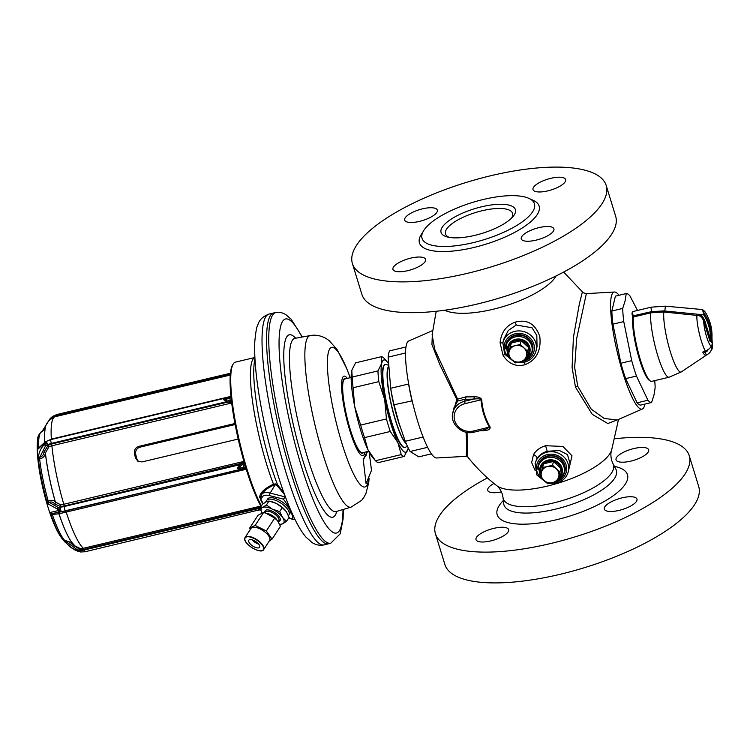 <?xml version="1.0" encoding="UTF-8"?>
<svg xmlns="http://www.w3.org/2000/svg" width="750" height="750" viewBox="0 0 750 750"><rect width="100%" height="100%" fill="white"/><g stroke="black" fill="none" stroke-linecap="round" stroke-linejoin="round"><path stroke-width="1.12" d="M283.837 492.6L277.631 484.988L275.625 483.909L273.469 484.181C264.637 488.372 260.034 492.703 259.65 497.156L263.194 503.681M285.656 496.866L283.322 499.116C289.219 506.663 292.406 513.375 292.875 519.234L295.125 519.712M283.322 499.116L269.897 495.694A15.431 6.441 -146.8 0 0 262.312 496.997L261.253 498.713C260.297 499.8 261.084 501.459 263.616 503.691M289.247 514.172A13.275 5.541 -146.8 0 0 289.856 513.534A13.275 5.541 -146.8 0 0 289.622 509.653A13.275 5.541 -146.8 0 0 278.353 499.697A13.275 5.541 -146.8 0 0 267.628 499.003A13.275 5.541 -146.8 0 0 267.291 499.809M267.9 498.666A13.275 5.541 -146.8 0 0 267.703 499.566M290.053 513.15A13.275 5.541 33.2 0 1 289.312 513.694M262.312 496.997A1.894 1.725 -152.3 0 1 261.656 494.55L260.4 497.587L261.956 502.378L263.269 503.634M261.562 494.709L261.863 494.203M261.253 498.713A1.894 1.725 -150 0 1 260.4 497.587A0.759 0.553 -171.9 0 0 259.65 497.156M254.934 358.491A204.834 204.834 0 0 0 254.325 362.466A82.491 14.906 76.6 0 0 277.631 484.988A0.759 0.534 -36.4 0 1 277.228 485.803L275.541 484.875L273.797 485.128C267.647 487.884 263.597 491.025 261.656 494.55A17.325 7.228 -146.8 0 1 261.806 494.297L261.984 494.016M254.878 357.497L235.444 362.119A79.659 14.391 76.6 0 0 233.184 364.05A79.659 14.391 76.6 0 0 236.447 427.284A79.659 14.391 76.6 0 0 261.403 505.866M233.184 364.05L232.519 365.166A78.712 14.222 76.6 0 0 235.969 428.756A78.712 14.222 76.6 0 0 261.028 506.428M273.769 312.956A118.631 21.441 76.6 0 0 273.609 312.984A118.631 21.441 76.6 0 0 277.828 422.981A118.631 21.441 76.6 0 0 324.337 542.831A118.631 21.441 76.6 0 0 328.509 543.806A118.631 21.441 76.6 0 0 328.669 543.759L330.816 543.15A118.528 21.422 -103.4 0 1 326.484 542.222A118.528 21.422 76.6 0 1 279.909 422.025A118.528 21.422 76.6 0 1 275.963 312.534L273.769 312.956M351.159 377.484L344.906 378.975A37.931 6.853 -103.4 0 0 346.256 414.15A37.931 6.853 -103.4 0 0 361.134 452.475A37.931 6.853 76.6 0 0 362.466 452.784L368.719 451.294M377.953 370.922A51.206 9.253 -103.4 0 0 378.825 381.628L384.722 399.788L386.419 418.95A51.206 9.253 -103.4 0 0 390.281 431.494L397.856 442.547A47.419 8.569 76.6 0 0 407.934 449.175A47.419 8.569 76.6 0 0 408.019 448.837L404.231 456.441A51.206 9.253 -103.4 0 1 401.25 454.594L397.856 442.547A47.419 8.569 -103.4 0 1 384.722 399.788A47.419 8.569 -103.4 0 1 381.741 363.319L381.337 356.709A51.206 9.253 -103.4 0 1 384.319 358.556L387.131 361.716A47.419 8.569 76.6 0 0 381.741 363.319L377.953 370.922L352.2 377.053L351.797 370.444A47.419 8.569 -103.4 0 1 351.881 370.106A47.419 8.569 -103.4 0 1 351.891 370.087L355.584 362.841L381.337 356.709M388.238 363.113A47.419 8.569 76.6 0 0 387.131 361.716M408.216 447.9A47.419 8.569 -103.4 0 1 408.019 448.837M386.419 418.95L360.666 425.072L354.778 406.913L353.072 387.75A51.206 9.253 -103.4 0 1 352.2 377.053M378.825 381.628L353.072 387.75M401.25 454.594L375.497 460.725L367.913 449.672A47.419 8.569 -103.4 0 1 354.778 406.913A47.419 8.569 -103.4 0 1 351.797 370.444M404.231 456.441L378.478 462.572A51.206 9.253 76.6 0 1 375.497 460.725L372.684 457.566A47.419 8.569 -103.4 0 1 367.913 449.672L364.528 437.616A51.206 9.253 -103.4 0 1 360.666 425.072M390.281 431.494L364.528 437.616M385.003 364.566A42.675 7.716 76.6 0 0 386.522 404.137A42.675 7.716 76.6 0 0 403.256 447.244A42.675 7.716 76.6 0 0 404.756 447.6M235.134 424.528L140.081 447.131C136.819 448.228 135.347 450.469 135.656 453.853A62.588 11.306 -103.4 0 0 136.584 458.428L138.506 461.588M238.181 439.05L142.022 461.925L137.869 461.25L135.366 457.669A68.278 12.338 -103.4 0 1 134.428 453.103C134.119 449.719 135.6 447.469 138.853 446.372L140.081 447.131M234.947 423.516L138.853 446.372M243.253 468.994L246.028 469.303L244.097 467.569L237.366 468.197L243.056 464.213L243.628 461.475L241.509 463.322L243.056 464.213A68.756 12.422 -103.4 0 0 244.097 467.569A1.894 1.116 -77.6 0 1 243.253 468.994L242.053 469.106A1.894 0.769 -96.9 0 0 242.484 467.681M229.097 402.328L231.722 402.994L230.203 401.025L228.534 400.219L223.406 399.591L229.969 398.156L231.178 396.319L228.703 397.491A1.894 1.266 70.6 0 1 229.969 398.156A68.756 12.422 -103.4 0 0 230.203 401.025L229.097 402.328L227.897 402.084L228.534 400.219M230.297 374.841L54.863 416.775M44.85 429.488L43.153 430.472A1.894 0.816 -160.3 0 0 42.216 430.828A1.894 0.816 -160.3 0 0 42.197 431.016M56.803 416.306L56.747 415.566A10.903 10.556 -58.2 0 0 53.175 417.131L52.866 416.269L50.494 419.025M47.831 422.016L42.469 431.438M45.975 441.628L51.347 439.097L230.953 396.375M231.694 403.003L51.891 445.772L48.881 446.887L45.366 453C45.019 456.056 43.106 458.044 39.619 458.972L39.853 457.2A1.894 0.881 -171.6 0 1 38.466 456.319L38.428 459.9A55.791 10.078 76.6 0 0 46.772 500.897L48.159 503.962L57.722 509.259L60.497 510.094L50.728 512.344L50.859 514.219A55.791 10.078 76.6 0 0 60.975 537.075L60.975 537.075A55.791 10.078 76.6 0 0 62.925 539.606L69.834 546.769L77.259 550.913L80.475 551.944L72.572 548.663L64.753 541.847M38.428 459.9A1.894 1.003 173.2 0 1 39.619 458.981A56.944 10.294 76.6 0 0 48.131 500.822C51.609 499.837 54.009 500.259 55.35 502.087L60.656 504.788L63.788 504.253L243.628 461.475A68.278 12.338 -103.4 0 0 246.028 469.303L58.95 513.806L52.312 514.425A1.894 0.853 161.3 0 1 50.859 514.219M240.328 466.472L239.316 464.859L237.366 468.197L242.053 469.106L57.197 512.681A1.894 1.856 -124.9 0 1 58.95 513.806A62.475 11.287 76.6 0 0 71.334 541.706A151.734 151.734 0 0 0 71.503 541.95L74.878 545.887L80.091 548.456L83.4 548.288L260.831 506.081M46.772 500.897L48.131 500.822L49.013 502.247C51.591 501.628 53.409 502.134 54.459 503.775L54.581 503.944A1.894 1.378 146.4 0 0 55.462 502.256A62.719 11.334 -103.4 0 1 45.394 452.738A1.894 0.872 -174.5 0 0 43.997 451.922L48.216 445.266L51.525 444.037L227.897 402.084L223.406 399.591L227.541 397.753A1.894 0.769 83.1 0 1 227.691 397.697A1.894 0.769 83.1 0 1 228.384 398.363M228.366 397.584L225.675 398.016L226.659 398.55M54.581 503.944L60.684 506.559L64.134 505.969L63.788 504.253A68.278 12.338 76.6 0 1 51.891 445.772L51.328 443.391L226.481 401.737L226.772 399.844M260.747 509.475L257.55 510.675L260.391 509.25M229.631 373.453L230.316 373.284M258.684 510.403L257.55 510.675L259.247 508.378A1.894 0.562 53.7 0 0 260.297 509.231M44.841 442.275L45.197 442.153A1.894 1.2 57.2 0 0 44.841 442.284L38.1 448.406A1.894 1.772 29.6 0 0 37.875 449.166L44.428 443.137L46.678 442.322L44.531 444.431C41.306 447.459 39.281 451.416 38.466 456.319M45.197 442.153L46.659 442.116M48.881 446.887A1.894 0.825 -117.9 0 0 48.216 445.266L47.831 444.703A10.903 6.938 175.3 0 1 51.328 443.391A2.841 0.516 -103.4 0 1 50.925 439.584L47.194 440.981A2.841 1.238 -118.2 0 0 46.8 441.834L45.506 445.95L39.853 457.2C42.384 456.366 43.753 454.697 43.969 452.184A1.894 0.872 -174.7 0 1 45.366 453A62.475 11.287 76.6 0 0 55.35 502.087A1.894 1.378 146.6 0 1 54.459 503.775M44.531 444.431A1.894 0.909 -133.6 0 0 45.506 445.95L47.831 444.703A2.841 1.238 -118.2 0 1 46.856 442.444L46.678 442.322M57.197 512.681L52.462 513.469L52.312 514.425A56.944 10.294 76.6 0 0 64.622 540.328A1.894 1.772 137.4 0 1 63.084 539.803L60.975 537.075C48.225 519.478 34.275 461.409 37.753 439.453L37.753 439.453C37.425 436.894 38.775 434.259 41.812 431.541L41.812 431.541A56.944 10.294 76.6 0 0 38.672 447.375L38.841 447.309M80.578 551.981L85.013 551.766A2.841 0.516 -103.4 0 1 84.103 550.041A10.903 10.556 121.8 0 1 80.259 550.237L77.438 549.853L65.709 541.359L64.622 540.328L72.094 542.747M39.066 447.628L38.672 447.375A1.894 1.387 177.9 0 0 37.5 448.538L37.875 449.166M52.847 416.278L56.897 414.497A2.841 0.516 -103.4 0 0 56.747 415.566L230.344 374.269M77.259 550.913L77.438 549.853L80.663 551.972A1.894 1.837 121.8 0 1 80.475 551.944M63.075 539.803L64.753 541.856L65.709 541.359C68.484 541.294 70.706 542.381 72.375 544.622L80.278 549.591L80.259 550.237A2.841 0.656 -82.3 0 0 80.484 551.878L80.353 551.897M72.553 544.856L73.444 544.397M80.091 548.456L80.278 549.591L83.906 549.403L83.4 548.288A68.278 12.338 76.6 0 1 66.197 512.081L65.541 510.956A10.903 3.619 162.9 0 1 61.894 511.584L52.462 513.469A1.894 1.837 -118.6 0 1 50.728 512.344M260.428 507.347L83.906 549.403L84.103 550.041L259.247 508.378L260.278 507.45A1.894 0.638 41.6 0 0 260.334 507.497M48.159 503.962A1.894 1.378 142.5 0 1 49.013 502.247L58.003 507.375L60.497 510.094M63.066 512.616A1.894 0.938 -95.4 0 0 62.25 511.641L61.894 511.584A2.841 1.416 -95.4 0 1 60.731 510.309L59.362 511.819A1.894 1.312 -98 0 1 58.191 510.778M240.787 467.991L240.684 469.303L65.541 510.956A2.841 0.516 -103.4 0 1 64.172 506.512A10.903 3.619 162.9 0 1 60.525 507.141A2.841 1.416 -95.4 0 0 60.516 509.597L60.422 509.85M241.819 465.506L240.497 464.016L239.316 464.859L64.172 506.512L64.134 505.969L241.509 463.322M57.253 512.644A1.894 1.856 -124.6 0 1 59.006 513.778A62.719 11.334 -103.4 0 0 71.503 541.95M227.541 397.753L228.703 397.491L227.541 397.753M487.416 477.919A132.769 44.034 -17.1 0 0 435.431 533.728A132.769 44.034 -17.1 0 0 550.725 543.506A132.769 44.034 162.9 0 0 689.25 455.719A132.769 44.034 162.9 0 0 614.897 438.741M493.809 528.356A17.072 5.662 -17.1 0 0 475.997 539.634A17.072 5.662 -17.1 0 0 490.819 540.9A17.072 5.662 -17.1 0 0 508.631 529.612A17.072 5.662 -17.1 0 0 493.809 528.356M493.922 483.45A17.072 5.662 -17.1 0 0 487.725 490.359A17.072 5.662 -17.1 0 0 501.441 491.869M633.862 448.556A17.072 5.662 -17.1 0 0 616.05 459.834A17.072 5.662 -17.1 0 0 630.872 461.1A17.072 5.662 -17.1 0 0 648.684 449.812A17.072 5.662 -17.1 0 0 633.862 448.556M622.134 497.831A17.072 5.662 -17.1 0 0 604.322 509.119A17.072 5.662 -17.1 0 0 619.144 510.375A17.072 5.662 -17.1 0 0 636.956 499.088A17.072 5.662 -17.1 0 0 622.134 497.831M435.431 533.728L444.891 564.516A132.769 44.034 -17.1 0 0 560.184 574.294A132.769 44.034 162.9 0 0 698.709 486.506L689.25 455.719M644.925 404.1A60.169 10.875 76.6 0 1 642.337 409.031A60.169 10.875 76.6 0 1 622.819 372.722A60.169 10.875 -103.4 0 1 614.513 292.022A60.169 10.875 -103.4 0 1 619.041 295.266M614.513 292.022L586.359 293.606L576.656 338.55L574.659 367.472L577.734 386.278L591.188 409.088L604.191 418.444L617.137 420.019L642.337 409.031M563.681 272.081L582.413 291.853L579.347 303.975L573.422 337.378L572.091 367.509L575.503 387.169L592.228 414.309L607.8 423.534L618.178 419.569M515.091 322.181C506.231 325.453 501.225 332.316 500.072 342.787L503.062 355.387C508.847 364.05 516.206 367.134 525.15 364.65C536.409 360.047 541.294 350.672 539.803 336.525C535.266 323.719 527.025 318.938 515.091 322.181L516.244 325.041L508.322 330.422L503.681 339.366M568.884 469.181L572.006 455.803L562.913 446.447L545.588 445.716C540.15 447.384 536.119 450.338 533.513 454.566L531.666 462.544L535.069 470.419M465.834 396.863A89.812 29.784 -17.1 0 0 474.066 396.769A1.894 1.106 87.6 0 1 473.559 399.113L464.681 401.231L465.159 399.216A91.706 30.412 -17.1 0 0 473.559 399.113C478.153 398.55 480.637 398.784 481.022 399.834L465.047 403.631L464.681 401.231A17.072 15.806 -166.6 0 0 452.812 412.669L453.956 407.841L457.65 401.025L465.159 399.216A1.894 1.266 91.3 0 0 465.834 396.863L457.594 399.178L434.756 349.406L432.113 334.744L436.2 311.259M474.066 396.769C478.491 396.741 481.05 397.781 481.734 399.872C482.447 409.387 485.222 418.416 490.059 426.947C490.556 429.019 488.691 430.238 484.462 430.622A89.812 29.784 162.9 0 1 479.981 430.744M611.597 450.197A61.8 20.494 162.9 0 1 547.303 486.103A61.8 20.494 -17.1 0 1 496.566 485.541C485.859 477.253 476.269 467.747 467.784 457.022L467.044 432.394M606.197 185.484L615.666 216.272A132.769 44.034 162.9 0 1 477.141 304.059A132.769 44.034 -17.1 0 1 361.847 294.281L352.387 263.494A132.769 44.034 -17.1 0 0 467.681 273.272A132.769 44.034 162.9 0 0 606.197 185.484A132.769 44.034 162.9 0 0 490.903 175.706A132.769 44.034 -17.1 0 0 352.387 263.494M407.775 270.666A17.072 5.662 162.9 0 1 392.944 269.4A17.072 5.662 162.9 0 1 410.756 258.122A17.072 5.662 162.9 0 1 425.578 259.378A17.072 5.662 162.9 0 1 407.775 270.666M419.503 221.381A17.072 5.662 162.9 0 1 404.681 220.125A17.072 5.662 162.9 0 1 422.494 208.837A17.072 5.662 162.9 0 1 437.316 210.094A17.072 5.662 162.9 0 1 419.503 221.381M547.828 190.866A17.072 5.662 162.9 0 1 533.006 189.6A17.072 5.662 162.9 0 1 550.819 178.322A17.072 5.662 162.9 0 1 565.641 179.578A17.072 5.662 162.9 0 1 547.828 190.866M536.1 240.141A17.072 5.662 162.9 0 1 521.269 238.884A17.072 5.662 162.9 0 1 539.081 227.597A17.072 5.662 162.9 0 1 553.903 228.853A17.072 5.662 162.9 0 1 536.1 240.141M483.384 199.462A58.8 19.5 162.9 0 1 534.441 203.794A58.8 19.5 162.9 0 1 473.1 242.672A58.8 19.5 -17.1 0 1 422.044 238.341A58.8 19.5 -17.1 0 1 483.384 199.462M481.641 206.784A38.878 12.9 162.9 0 1 512.85 216.759A38.878 12.9 162.9 0 1 474.844 235.359A38.878 12.9 -17.1 0 1 447.188 236.934A38.878 12.9 -17.1 0 1 446.128 222.909A38.878 12.9 -17.1 0 1 481.641 206.784M449.288 237.384A35.091 11.634 -17.1 0 1 445.491 233.944A35.091 11.634 -17.1 0 1 482.1 210.741A35.091 11.634 162.9 0 1 512.569 213.328A35.091 11.634 162.9 0 1 511.369 218.306M467.784 457.022L466.209 456.319L436.584 457.978A60.169 10.875 76.6 0 1 417.75 421.5A60.169 10.875 -103.4 0 1 408.75 340.969L432.581 330.581M452.541 414.122L456.806 399.478L439.941 364.856L431.944 344.569L432.431 331.837M457.65 401.025A1.894 0.675 43.6 0 0 456.806 399.478L457.594 399.178L457.65 401.025M466.209 456.319L466.734 447.497L466.069 432.216M483.853 429.816A1.894 1.106 -92.4 0 1 484.462 430.622M481.734 399.872A1.894 0.684 176.2 0 0 481.022 399.834C481.725 409.453 484.528 418.575 489.441 427.2L485.363 429.459L474.056 432.15L473.456 430.997L490.059 426.947M531.628 352.847A13.753 12.731 -166.6 0 0 532.781 350.138M506.053 343.772A13.753 12.731 -166.6 0 0 505.866 346.716M563.878 473.644A13.753 12.731 -166.6 0 0 565.041 470.944M538.312 464.578A13.753 12.731 -166.6 0 0 538.125 467.512M530.784 354.816A13.753 12.731 -166.6 0 0 532.669 350.663A13.753 12.731 -166.6 0 0 515.484 335.081A13.753 12.731 -166.6 0 0 505.912 344.288A13.753 12.731 -166.6 0 0 505.734 348.853M563.034 475.613A13.753 12.731 -166.6 0 0 564.928 471.469A13.753 12.731 -166.6 0 0 547.744 455.878A13.753 12.731 -166.6 0 0 538.172 465.094A13.753 12.731 -166.6 0 0 537.994 469.65M556.444 482.972A17.072 15.806 -166.6 0 0 568.322 471.534L570.131 463.931L567.478 454.575L559.631 450.591L547.209 451.238C542.55 452.719 539.1 455.194 536.878 458.653L535.106 463.631L536.944 475.087L546.394 482.625M524.194 362.175A17.072 15.806 -166.6 0 0 536.062 350.738L537.038 346.659L536.812 335.438L532.031 327.75L516.244 325.041M561.441 459.759A12.806 11.85 13.4 0 1 564.047 464.325A12.806 11.85 13.4 0 1 564.384 465.712M541.247 460.209A12.806 11.85 13.4 0 1 546.562 456.216M538.631 465.206A13.275 12.291 13.4 0 1 547.875 456.309A13.275 12.291 13.4 0 1 564.469 471.356L564.131 472.753A13.275 12.291 -166.6 0 0 547.537 457.697A13.275 12.291 -166.6 0 0 538.303 466.603L538.631 465.206M561.056 472.941A10.331 9.562 -166.6 0 0 561.103 472.762A10.331 9.562 -166.6 0 0 548.194 461.062A10.331 9.562 -166.6 0 0 541.003 467.981A10.331 9.562 -166.6 0 0 540.966 468.15M543.553 463.828A10.331 9.562 -166.6 0 0 540.919 468.328A10.331 9.562 -166.6 0 0 541.087 473.072L543.553 463.828L553.434 461.475A10.331 9.562 -166.6 0 0 548.109 461.409A10.331 9.562 -166.6 0 0 543.553 463.828L542.663 467.569L547.575 466.491L552.544 465.225L553.434 461.475L560.85 468.366A10.331 9.562 -166.6 0 0 553.434 461.475M558.534 477.469A10.331 9.562 -166.6 0 0 561.019 473.109A10.331 9.562 -166.6 0 0 560.85 468.366L557.494 481.35L552.534 482.616L547.612 483.703L540.197 476.812L541.087 473.072M540.197 476.812L542.663 467.569M552.544 465.225L559.959 472.116M547.575 466.491A8.944 8.278 13.4 0 1 556.228 468.759A8.944 8.278 13.4 0 1 558.703 476.822A8.944 8.278 13.4 0 1 552.534 482.616A8.944 8.278 13.4 0 1 543.881 480.347A8.944 8.278 13.4 0 1 541.406 472.284A8.944 8.278 13.4 0 1 547.575 466.491M388.312 365.166L386.222 364.519A42.675 7.716 76.6 0 0 385.369 364.481A42.675 7.716 76.6 0 0 391.509 421.669A42.675 7.716 -103.4 0 0 405.122 447.506A42.675 7.716 -103.4 0 0 405.863 447.084L407.213 445.781M406.181 443.475A40.397 7.303 -103.4 0 1 395.484 419.944A40.397 7.303 76.6 0 1 388.387 367.013M423.103 437.044L405.262 441.281L399.009 423.178L394.041 404.766L412.181 400.837M405.984 346.969L389.634 350.859A55.95 10.116 -103.4 0 0 388.144 357.131L390.684 388.284A55.95 10.116 76.6 0 0 394.041 404.766M405.262 441.281A55.95 10.116 76.6 0 0 410.109 451.491L427.603 447.328M410.109 451.491L418.791 456.863L431.409 453.863M390.684 388.284L408.581 384.028A55.95 10.116 76.6 0 0 411.928 400.509M388.144 357.131L405.534 352.997M388.378 366.666A40.491 7.322 76.6 0 0 387.638 368.616A40.491 7.322 76.6 0 0 395.316 420.009A40.491 7.322 76.6 0 0 406.359 443.878M529.181 338.953A12.806 11.85 13.4 0 1 531.797 343.519A12.806 11.85 13.4 0 1 532.125 344.906M508.997 339.403A12.806 11.85 13.4 0 1 514.303 335.409M506.381 344.4A13.275 12.291 13.4 0 1 515.616 335.503A13.275 12.291 13.4 0 1 532.209 350.55L531.881 351.947A13.275 12.291 -166.6 0 0 515.278 336.9A13.275 12.291 -166.6 0 0 506.044 345.797L506.381 344.4M528.797 352.134A10.331 9.562 -166.6 0 0 528.844 351.956A10.331 9.562 -166.6 0 0 515.934 340.256A10.331 9.562 -166.6 0 0 508.753 347.175A10.331 9.562 -166.6 0 0 508.706 347.353M511.294 343.022A10.331 9.562 -166.6 0 0 508.669 347.522A10.331 9.562 -166.6 0 0 508.828 352.266L511.294 343.022L521.175 340.678A10.331 9.562 -166.6 0 0 515.85 340.603A10.331 9.562 -166.6 0 0 511.294 343.022L510.403 346.772L515.325 345.684L520.284 344.419L521.175 340.678L528.591 347.569A10.331 9.562 -166.6 0 0 521.175 340.678M526.275 356.663A10.331 9.562 -166.6 0 0 528.759 352.303A10.331 9.562 -166.6 0 0 528.591 347.569L525.244 360.553L520.275 361.809L515.363 362.897L507.937 356.006L508.828 352.266M507.937 356.006L510.403 346.772M520.284 344.419L527.7 351.309M515.325 345.684A8.944 8.278 13.4 0 1 523.969 347.953A8.944 8.278 13.4 0 1 526.453 356.016A8.944 8.278 13.4 0 1 520.275 361.809A8.944 8.278 13.4 0 1 511.631 359.541A8.944 8.278 13.4 0 1 509.147 351.478A8.944 8.278 13.4 0 1 515.325 345.684M625.613 378.628L636.45 376.05L647.944 400.238A55.95 10.116 -103.4 0 0 651.6 402.506L640.763 405.084A55.95 10.116 -103.4 0 1 637.106 402.816L625.613 378.628A55.95 10.116 -103.4 0 1 620.878 363.225L612.928 324.159L623.766 321.581A55.95 10.116 -103.4 0 1 622.697 308.438L625.106 300.844L626.241 293.559L615.403 296.137L611.859 311.016L622.697 308.438M623.766 321.581L631.716 360.647A55.95 10.116 -103.4 0 0 636.45 376.05M651.6 402.506L654.019 394.913L655.144 387.628A55.95 10.116 76.6 0 0 654.731 380.634M637.519 310.434L629.897 295.828A55.95 10.116 76.6 0 0 626.241 293.559M612.928 324.159A55.95 10.116 -103.4 0 1 611.859 311.016M620.878 363.225L631.716 360.647M637.106 402.816L647.944 400.238M632.775 311.634L632.119 312.741A2.841 0.516 76.6 0 0 632.466 316.012L632.756 318L633.394 316.978L650.775 312.844L650.634 311.85L651.684 311.616A3.797 0.684 -103.4 0 1 651.319 307.153L632.888 311.541A3.797 0.684 76.6 0 0 632.775 311.625A3.797 0.684 76.6 0 0 633.244 315.984L633.394 316.978A35.372 6.394 76.6 0 0 638.531 353.344A35.372 6.394 76.6 0 0 650.409 381.038A35.372 6.394 76.6 0 0 651.694 381.356L669.084 377.222A35.372 6.394 76.6 0 1 656.766 352.303A35.372 6.394 76.6 0 1 650.775 312.844L663.825 312L698.278 315.544C700.312 315.787 702.112 317.578 703.688 320.906L704.681 320.344L711.394 342.188M632.756 318A34.425 6.225 76.6 0 0 637.753 353.391A34.425 6.225 76.6 0 0 649.322 380.344L650.409 381.038M711.159 345.834C712.041 349.116 711.141 351.759 708.469 353.756L708.769 353.55C714.056 347.897 711.694 347.438 712.5 343.753L712.163 341.653A14.606 2.634 -103.4 0 1 711.159 345.834L711.084 345.825C710.841 347.738 708.919 349.481 705.328 351.047L702.75 352.069A22.678 4.097 76.6 0 0 706.181 355.294A22.678 4.097 76.6 0 0 706.256 355.228L705.394 352.425L708.403 349.425M705.394 352.425A19.678 3.553 -103.4 0 1 703.8 351.656M708.469 353.756L706.256 355.228M711.9 338.653A14.606 2.634 -103.4 0 1 712.144 341.353L711.956 337.838M711.084 345.825A14.606 2.634 -103.4 0 1 706.462 336.328A14.606 2.634 -103.4 0 1 703.688 320.906L709.922 341.128L711.459 341.906M709.922 341.128L711.441 340.284C711.262 343.341 711.431 342.638 711.938 338.184A49.312 45.656 -166.6 0 0 705.178 312.047C702.488 308.944 702.319 309.647 704.681 314.137A49.312 45.656 13.4 0 1 711.441 340.284M709.481 339.75L710.475 339.188A48.366 44.784 13.4 0 0 703.781 314.906L698.587 314.438C700.875 314.719 702.909 316.688 704.681 320.344M651.797 312.619L651.684 311.616L663.966 310.912L697.003 314.156L698.587 314.438L698.278 315.544M664.659 312.075L665.447 306.159L702.544 309.562L703.781 314.906L704.681 314.137M363.216 459.516L366.066 483.637L363.216 459.516L367.219 451.65M366.066 483.637L371.503 470.353L369.159 452.147M363.581 459.422L367.584 451.566M365.766 456A42.366 7.659 76.6 0 0 366.262 455.053M266.822 513.403A7.969 3.328 33.2 0 1 276.984 520.05M262.613 507.45A13.275 5.541 33.2 0 1 272.353 509.128L266.4 504.984L262.509 507.497A13.275 5.541 -146.8 0 0 262.013 512.822M272.353 509.128L272.559 509.231A13.275 5.541 33.2 0 1 282.45 517.275L279.694 511.575L272.559 509.231M279.637 524.241A13.275 5.541 -146.8 0 0 282.609 523.837L282.712 523.791A13.275 5.541 -146.8 0 0 282.562 517.434L282.45 517.275M279.731 524.447L282.609 523.837M282.712 523.791L286.5 521.325L282.562 517.434M262.509 507.497L259.903 508.162L262.003 512.831M266.4 504.984L268.988 501.019L266.334 501.703L262.5 504.197L259.903 508.162M279.694 511.575L282.291 507.609L276.225 503.409L268.988 501.019M286.5 521.325L289.097 517.359L286.284 511.584L282.291 507.609M271.809 501.712A13.275 5.541 33.2 0 1 272.062 501.788A13.275 5.541 33.2 0 1 276.225 503.409A13.275 5.541 33.2 0 1 285.525 510.591A13.275 5.541 33.2 0 1 285.544 510.609M288.45 515.672L288.909 514.978A13.275 5.541 -146.8 0 0 289.312 513.413A13.275 5.541 33.2 0 0 279.253 502.106A13.275 5.541 33.2 0 0 266.691 500.447L265.613 502.087M267.047 513.478A8.119 3.394 33.2 0 1 276.825 519.872M277.453 520.613A11.1 4.631 -146.8 0 0 277.425 520.566A11.1 4.631 -146.8 0 0 266.166 513.206A11.1 4.631 -146.8 0 0 265.941 513.15M269.288 540.994L272.053 539.147L280.453 526.303L277.481 520.641L274.725 518.1L265.622 513.056L263.541 512.559L258.075 515.222L249.675 528.066L250.247 529.566M261.272 550.744A11.1 4.631 -146.8 0 0 263.644 549.628L269.634 540.469A11.1 4.631 -146.8 0 0 269.972 539.166A11.1 4.631 -146.8 0 0 261.562 529.716A11.1 4.631 -146.8 0 0 251.062 528.328L245.072 537.488A11.1 4.631 -146.8 0 0 244.734 538.791M272.053 539.147L266.325 530.934L255.141 525.403L249.675 528.066M274.725 518.1L266.325 530.934M259.819 546.553A6.459 2.7 -146.8 0 0 254.925 541.05A6.459 2.7 -146.8 0 0 248.812 540.234A6.459 2.7 -146.8 0 0 248.616 541.003A6.459 2.7 -146.8 0 0 253.509 546.497A6.459 2.7 -146.8 0 0 259.622 547.312A6.459 2.7 -146.8 0 0 259.819 546.553M258.647 544.097A6.459 2.7 33.2 0 1 252.141 539.85M263.541 512.559L255.141 525.403M290.25 511.791A12.806 5.344 33.2 0 1 289.931 512.559L289.312 513.488M267.891 499.481L268.5 498.544A12.806 5.344 33.2 0 1 269.072 497.934M273.797 485.128L273.469 484.181A79.659 14.391 -103.4 0 1 252.909 403.969A79.659 14.391 -103.4 0 1 254.887 357.516M275.625 483.909L270.169 493.088A17.325 7.228 -146.8 0 0 261.806 494.297L261.534 494.766M284.587 494.681L277.228 485.803M288.825 517.762L292.875 519.234M269.897 495.694A1.894 1.097 -75.7 0 1 270.169 493.088L285.356 496.95M269.072 314.062A118.631 21.441 -103.4 0 0 273.291 424.069A118.631 21.441 -103.4 0 0 319.8 543.909A118.631 21.441 76.6 0 0 323.972 544.884C320.353 545.831 316.453 545.109 312.262 542.719L305.925 537.075C301.847 532.209 297.825 525.562 293.869 517.116C288.9 506.597 283.997 493.866 279.178 478.941C271.481 454.894 265.294 429.984 260.625 404.213C256.003 378.263 254.072 357.262 254.831 341.212C255.741 331.678 256.781 326.128 257.934 324.562C259.406 319.753 263.119 316.256 269.072 314.062L273.609 312.984M343.003 509.522A110.006 19.875 -103.4 0 1 332.625 532.144A110.006 19.875 76.6 0 1 287.466 411.431A110.006 19.875 76.6 0 1 289.453 319.903A110.006 19.875 -103.4 0 1 301.988 337.069M295.65 338.231A93.75 16.941 -103.4 0 0 292.641 335.578A93.75 16.941 76.6 0 0 290.944 413.588A93.75 16.941 76.6 0 0 329.438 516.459A93.75 16.941 -103.4 0 0 336.825 511.341M294.356 338.363L294.891 338.363A89.016 16.087 76.6 0 0 297.816 420.525A89.016 16.087 76.6 0 0 332.812 510.872A89.016 16.087 -103.4 0 0 336.084 511.566L335.606 511.8M336.084 511.566L351.056 507.15A88.191 15.938 -103.4 0 1 347.812 506.466A88.191 15.938 76.6 0 1 313.134 416.953A88.191 15.938 76.6 0 1 310.247 335.569L294.891 338.363M310.247 335.569C315.769 334.566 321.216 335.644 326.578 338.812L329.119 340.594L337.059 349.5L346.762 368.663L350.212 377.709A71.756 12.966 -103.4 0 0 334.191 347.944A71.756 12.966 76.6 0 0 332.887 407.644A71.756 12.966 76.6 0 0 362.353 486.394A71.756 12.966 -103.4 0 0 368.653 479.147M364.931 452.194A40.875 7.388 -103.4 0 1 361.5 455.363A40.875 7.388 76.6 0 1 344.719 410.503A40.875 7.388 76.6 0 1 345.459 376.491A40.875 7.388 -103.4 0 1 347.381 378.384M345.966 378.722A38.409 6.938 76.6 0 0 345.544 411.197A38.409 6.938 76.6 0 0 361.228 452.925A38.409 6.938 -103.4 0 0 363.525 452.531M230.278 375.047L55.153 416.7A68.278 12.338 76.6 0 0 51.347 439.097L51.347 439.481M53.278 417.319L50.306 418.453M44.569 442.453A62.719 11.334 -103.4 0 1 44.962 430.359C45.103 424.228 48.506 419.681 55.153 416.7M225.675 398.016L50.925 439.584A2.841 0.516 -103.4 0 1 51.019 439.603M80.578 551.972L77.644 551.147A1.894 0.684 -70.2 0 1 77.616 551.128M44.934 430.509A62.475 11.287 76.6 0 0 44.916 430.65A62.475 11.287 76.6 0 0 44.522 442.481M44.831 442.284A1.894 1.2 57.2 0 0 44.428 443.137M37.753 439.453A55.791 10.078 76.6 0 0 37.5 448.538M72.375 544.622L73.238 544.172M60.656 504.788A1.894 0.938 84.3 0 1 60.684 506.559L60.525 507.141L58.003 507.375A1.894 1.163 98.6 0 0 57.722 509.259M134.428 453.103L135.656 453.853M136.584 458.428L135.366 457.669M614.391 466.369A68.138 22.594 162.9 0 1 619.631 490.594A68.138 22.594 162.9 0 1 556.378 519.759A68.138 22.594 -17.1 0 1 503.353 500.494M575.503 387.169A4.744 1.575 162.9 0 1 577.734 386.278M556.116 275.963A61.8 20.494 162.9 0 1 492.975 309.309A61.8 20.494 -17.1 0 1 444.637 310.219M530.784 199.388A62.588 20.756 162.9 0 1 530.259 222.159A62.588 20.756 162.9 0 1 473.822 247.491A62.588 20.756 -17.1 0 1 422.587 232.641M465.047 403.631A15.169 14.053 -166.6 0 0 454.734 420.769A15.169 14.053 -166.6 0 0 473.456 430.997M553.884 482.288A15.169 14.053 -166.6 0 0 555.759 481.959A15.169 14.053 -166.6 0 0 566.072 464.831A15.169 14.053 -166.6 0 0 547.341 454.594A15.169 14.053 -166.6 0 0 536.587 465.769A15.169 14.053 -166.6 0 0 543.394 479.887M521.625 361.491A15.169 14.053 -166.6 0 0 523.5 361.163A15.169 14.053 -166.6 0 0 533.812 344.025A15.169 14.053 -166.6 0 0 515.091 333.797A15.169 14.053 -166.6 0 0 504.338 344.972A15.169 14.053 -166.6 0 0 511.134 359.091M549.291 483.347L556.359 483.113C562.65 481.397 566.644 477.534 568.322 471.534A17.072 15.806 -166.6 0 0 546.984 452.194A17.072 15.806 -166.6 0 0 535.106 463.631M533.513 454.566A3.797 2.147 -149.1 0 1 536.878 458.653M545.588 445.716L547.209 451.238M517.031 362.55L524.1 362.306C530.4 360.591 534.384 356.737 536.062 350.738A17.072 15.806 -166.6 0 0 514.725 331.388A17.072 15.806 -166.6 0 0 502.856 342.825L504.684 354.281L514.144 361.828M500.072 342.787L503.156 342.994M503.062 355.387L504.75 354.394M525.15 364.65L524.419 362.231M496.566 485.541C498.816 487.078 500.728 489.947 502.294 494.138L503.025 497.578A57.656 19.125 -17.1 0 0 553.331 502.997A57.656 19.125 162.9 0 0 613.031 463.772L611.691 460.509C610.641 456.169 610.613 452.728 611.606 450.188L618.516 419.419M613.031 463.772L615.909 469.266A58.8 19.5 162.9 0 1 555.028 509.259A58.8 19.5 -17.1 0 1 503.719 503.738L503.025 497.578M558.169 478.837A11.381 10.537 -166.6 0 0 561.103 465.806A11.381 10.537 -166.6 0 0 547.903 460.106A11.381 10.537 -166.6 0 0 540.759 474.459M557.691 480.647A13.275 12.291 -166.6 0 0 564.131 472.753L557.663 480.75M400.144 426.778A40.397 7.303 -103.4 0 1 397.697 419.409A40.397 7.303 -103.4 0 1 390.553 387.469M525.919 358.031A11.381 10.537 -166.6 0 0 528.853 345.009A11.381 10.537 -166.6 0 0 515.644 339.309A11.381 10.537 -166.6 0 0 508.5 353.663M525.431 359.841A13.275 12.291 -166.6 0 0 531.881 351.947L525.403 359.953M663.966 310.912L663.825 312A33.084 5.981 76.6 0 0 669.797 349.931A33.084 5.981 76.6 0 0 681.337 371.878L669.084 377.222M632.466 316.012L650.634 311.85M707.569 349.959A19.087 3.45 -103.4 0 1 707.512 350.194A19.087 3.45 -103.4 0 1 706.969 351.366M705.328 351.047A21.731 3.928 -103.4 0 1 696.872 315.262L697.003 314.156M711.938 338.184L711.328 342.45M264.909 512.869L265.472 512.006A7.969 3.328 33.2 0 1 273.009 513A7.969 3.328 33.2 0 1 279.047 519.788A7.969 3.328 -146.8 0 1 278.803 520.725L278.212 521.634M278.363 521.4A8.916 3.722 -146.8 0 0 280.341 519.478A8.916 3.722 33.2 0 0 272.503 511.303A8.916 3.722 33.2 0 0 264.881 511.819A8.916 3.722 -146.8 0 0 265.031 512.681M263.981 548.325A11.1 4.631 -146.8 0 0 255.572 538.875A11.1 4.631 -146.8 0 0 245.072 537.488L244.697 538.922C244.266 544.791 261.328 554.541 263.644 549.628A11.1 4.631 -146.8 0 0 263.981 548.325M263.597 548.419A10.809 4.509 -146.8 0 0 254.091 538.509A10.809 4.509 -146.8 0 0 244.838 539.128A10.809 4.509 -146.8 0 0 254.344 549.038A10.809 4.509 -146.8 0 0 263.597 548.419M244.753 539.062A11.1 4.631 -146.8 0 0 244.997 540.103M288.703 517.95L293.278 519.619M323.972 544.884L328.509 543.806M330.816 543.15L340.209 533.784L343.087 519.159L343.369 509.409M302.362 337.003L291.225 319.322L285.778 314.587C282.244 312.553 278.972 311.869 275.963 312.534M351.056 507.15L361.641 500.344L363.9 497.353L365.944 493.5L368.738 482.578L369.122 478.163M52.734 416.344L50.288 418.397L41.756 431.953M85.013 551.766L260.747 509.531M77.644 551.147L74.372 549.694M47.194 440.981L45.656 441.797M41.812 431.541L45.347 428.728M230.438 373.228L56.897 414.497M582.413 291.853C581.916 292.266 583.237 292.856 586.359 293.606M452.812 412.669C449.587 423.909 462.347 435.478 474.056 432.15M502.856 342.825L503.681 339.337M538.303 466.603L540.291 476.409M506.044 345.797L508.041 355.603M706.181 355.294L681.337 371.878M651.319 307.153L665.447 306.159M702.544 309.562L705.169 311.972C710.184 320.156 712.434 328.894 711.938 338.166M272.062 501.788L271.472 501.619M266.166 513.206L265.622 513.056"/></g></svg>
